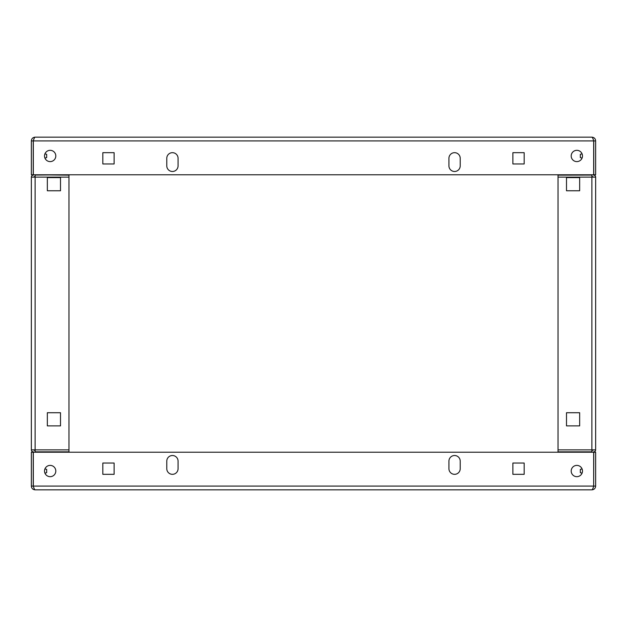 <?xml version="1.0" encoding="UTF-8"?>
<svg xmlns="http://www.w3.org/2000/svg" width="627" height="627" viewBox="0 0 627 627"><rect width="100%" height="100%" fill="white"/><g stroke="black" fill="none" stroke-linecap="round" stroke-linejoin="round"><path stroke-width="0.94" d="M50.16 161.609A5.643 5.643 0 0 1 44.517 155.966A5.643 5.643 0 0 1 50.16 150.323A5.643 5.643 0 0 1 55.803 155.966A5.643 5.643 0 0 1 50.16 161.609M576.84 161.609A5.643 5.643 0 0 1 571.197 155.966A5.643 5.643 0 0 1 576.84 150.323A5.643 5.643 0 0 1 582.483 155.966A5.643 5.643 0 0 1 576.84 161.609M172.425 152.674A5.643 5.643 0 0 1 178.068 158.317A5.643 5.643 0 0 0 172.425 152.674A5.643 5.643 0 0 0 166.782 158.317A5.643 5.643 0 0 1 172.425 152.674M454.575 152.674A5.643 5.643 0 0 1 460.218 158.317A5.643 5.643 0 0 0 454.575 152.674A5.643 5.643 0 0 0 448.932 158.317A5.643 5.643 0 0 1 454.575 152.674M31.35 140.918L33.231 140.918L33.231 174.776L31.35 174.776L31.35 140.918C31.577 138.63 32.831 137.376 35.112 137.156L591.888 137.156C594.177 137.384 595.431 138.638 595.65 140.918L595.65 174.776L593.769 174.776L593.769 140.918L595.65 140.918M593.291 139.664L593.769 140.918M35.112 137.156C34.516 137.376 33.921 138.63 33.325 140.918L33.709 139.664L33.231 140.918M448.932 165.841A5.643 5.643 0 0 0 454.575 171.484A5.643 5.643 0 0 0 460.218 165.841A5.643 5.643 0 0 1 454.575 171.484A5.643 5.643 0 0 1 448.932 165.841L448.932 158.317M166.782 165.841A5.643 5.643 0 0 0 172.425 171.484A5.643 5.643 0 0 0 178.068 165.841A5.643 5.643 0 0 1 172.425 171.484A5.643 5.643 0 0 1 166.782 165.841L166.782 158.317M512.886 152.674L512.886 163.96L524.172 163.96L524.172 152.674L512.886 152.674L524.172 152.674L524.172 163.96L512.886 163.96L512.886 152.674M102.828 152.674L102.828 163.96L114.114 163.96L114.114 152.674L102.828 152.674L114.114 152.674L114.114 163.96L102.828 163.96L102.828 152.674M593.675 140.918L33.325 140.918L33.325 174.776L593.675 174.776L593.675 140.918C593.079 138.63 592.484 137.376 591.888 137.156M460.218 158.317L460.218 165.841M178.068 158.317L178.068 165.841M576.84 465.391A5.643 5.643 0 0 1 582.483 471.034A5.643 5.643 0 0 1 576.84 476.677A5.643 5.643 0 0 1 571.197 471.034A5.643 5.643 0 0 1 576.84 465.391M50.16 465.391A5.643 5.643 0 0 1 55.803 471.034A5.643 5.643 0 0 1 50.16 476.677A5.643 5.643 0 0 1 44.517 471.034A5.643 5.643 0 0 1 50.16 465.391M454.575 474.325A5.643 5.643 0 0 1 448.932 468.682A5.643 5.643 0 0 0 454.575 474.325A5.643 5.643 0 0 0 460.218 468.682A5.643 5.643 0 0 1 454.575 474.325M172.425 474.325A5.643 5.643 0 0 1 166.782 468.682A5.643 5.643 0 0 0 172.425 474.325A5.643 5.643 0 0 0 178.068 468.682A5.643 5.643 0 0 1 172.425 474.325M595.65 486.082C595.423 488.37 594.169 489.624 591.888 489.844L35.112 489.844L591.888 489.844C592.484 489.624 593.079 488.37 593.675 486.082L593.769 452.224L595.65 452.224L595.65 486.082L593.769 486.082M31.35 452.224L33.231 452.224L33.231 486.082L31.35 486.082L31.35 452.224M33.709 487.336L33.231 486.082M33.325 486.082L593.675 486.082L593.675 452.224L33.325 452.224L33.325 486.082C33.921 488.37 34.516 489.624 35.112 489.844C32.823 489.616 31.569 488.362 31.35 486.082M178.068 461.158A5.643 5.643 0 0 0 172.425 455.516A5.643 5.643 0 0 0 166.782 461.158A5.643 5.643 0 0 1 172.425 455.516A5.643 5.643 0 0 1 178.068 461.158L178.068 468.682M460.218 461.158A5.643 5.643 0 0 0 454.575 455.516A5.643 5.643 0 0 0 448.932 461.158A5.643 5.643 0 0 1 454.575 455.516A5.643 5.643 0 0 1 460.218 461.158L460.218 468.682M114.114 474.325L114.114 463.039L102.828 463.039L102.828 474.325L114.114 474.325L102.828 474.325L102.828 463.039L114.114 463.039L114.114 474.325M524.172 474.325L524.172 463.039L512.886 463.039L512.886 474.325L524.172 474.325L512.886 474.325L512.886 463.039L524.172 463.039L524.172 474.325M166.782 468.682L166.782 461.158M448.932 468.682L448.932 461.158M582.483 155.966A5.643 5.643 0 0 1 576.84 161.609A5.643 5.643 0 0 1 571.197 155.966A5.643 5.643 0 0 1 576.84 150.323M582.483 471.034A5.643 5.643 0 0 1 576.84 476.677A5.643 5.643 0 0 1 571.197 471.034A5.643 5.643 0 0 1 576.84 465.391A5.643 5.643 0 0 1 582.483 471.034M579.661 177.598L566.494 177.598L566.494 190.765L579.661 190.765L579.661 177.598L566.494 177.598L566.494 190.765L579.661 190.765L579.661 177.598M579.661 412.723L566.494 412.723L566.494 425.89L579.661 425.89L579.661 412.723L566.494 412.723L566.494 425.89L579.661 425.89L579.661 412.723M591.888 174.776L558.03 175.152L558.03 449.872L591.888 449.872L591.888 452.224M595.65 177.127L595.65 449.872L591.888 449.872L591.888 177.127L595.65 177.127A1.975 1.975 0 0 0 593.675 175.152L593.581 174.776M593.581 452.224L593.675 451.848A1.975 1.975 0 0 0 595.65 449.872M591.888 451.103A1.975 1.975 0 0 1 593.675 449.967L593.769 449.872M593.769 177.127L593.675 177.033A1.975 1.975 0 0 1 591.888 175.897M558.03 452.224L558.03 449.872M558.03 451.848L591.888 451.848M591.888 175.152L591.888 177.127L558.03 177.127M558.03 175.152L591.888 175.058M55.803 155.966A5.643 5.643 0 0 1 50.16 161.609A5.643 5.643 0 0 1 44.517 155.966A5.643 5.643 0 0 1 50.16 150.323A5.643 5.643 0 0 1 55.803 155.966M55.803 471.034A5.643 5.643 0 0 1 50.16 476.677A5.643 5.643 0 0 1 44.517 471.034A5.643 5.643 0 0 1 50.16 465.391A5.643 5.643 0 0 1 55.803 471.034M35.112 452.224L35.112 449.872L68.97 449.872L68.97 175.152L35.112 174.776M47.338 190.765L47.338 177.598L60.505 177.598L60.505 190.765L47.338 190.765L60.505 190.765L60.505 177.598L47.338 177.598L47.338 190.765M47.338 425.89L47.338 412.723L60.505 412.723L60.505 425.89L47.338 425.89L60.505 425.89L60.505 412.723L47.338 412.723L47.338 425.89M33.419 174.776L33.325 175.152A1.975 1.975 0 0 0 31.35 177.127L31.35 449.872L31.35 177.127L35.112 177.127L35.112 175.152M68.97 177.127L35.112 177.127L35.112 449.872L31.35 449.872A1.975 1.975 0 0 0 33.325 451.848L33.419 452.224M33.231 449.872L33.325 449.967A1.975 1.975 0 0 1 35.112 451.103M35.112 175.897A1.975 1.975 0 0 1 33.325 177.033L33.231 177.127M68.97 449.872L68.97 452.224M35.112 451.848L68.97 451.848M35.112 175.058L68.97 174.776M44.925 153.85L46.68 154.32L46.68 157.612L44.925 158.082M46.68 469.388L44.925 468.918L46.68 469.388L46.68 472.68L44.925 473.15L46.68 472.68M582.075 158.082L580.32 157.612L580.32 154.32L582.075 153.85M582.075 473.15L580.32 472.68L580.32 469.388L582.075 468.918M558.03 451.942L591.888 451.942M35.112 451.942L68.97 451.942"/></g></svg>
